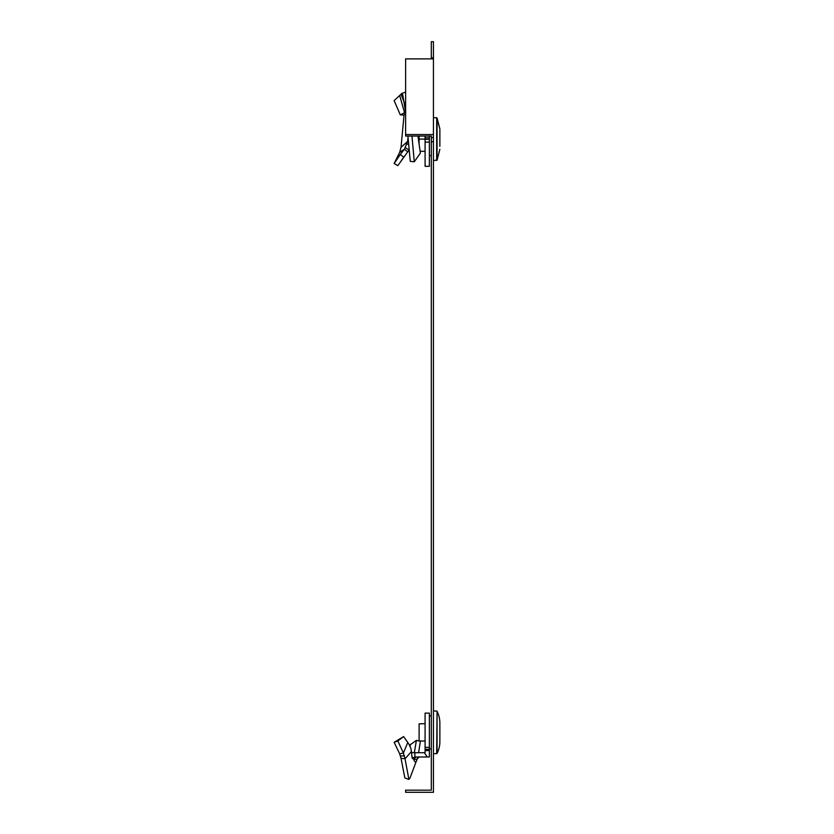 <?xml version="1.0" encoding="UTF-8"?>
<svg xmlns="http://www.w3.org/2000/svg" width="834" height="834" viewBox="0 0 834 834"><rect width="100%" height="100%" fill="white"/><g stroke="black" fill="none" stroke-linecap="round" stroke-linejoin="round"><path stroke-width="1.25" d="M433.44 57.755L433.44 41.7L431.303 41.7L431.303 57.755L433.44 57.755L433.44 58.88L405.616 58.88L405.616 136.057L431.303 136.057L431.303 137.568L433.44 137.568L433.44 58.88M431.303 137.568L431.303 790.163L405.616 790.163L405.616 792.3L433.44 792.3L433.44 137.568M431.303 57.755L431.303 58.88M433.44 134.545L405.616 134.545M431.303 141.738L433.44 141.738M431.303 785.878L431.303 790.163L407.763 790.163M417.365 758.367L409.974 778.122L408.889 779.404L404.844 777.934L401.029 758.262L405.032 758.794L408.889 779.404M417.49 757.616L418.981 756.991L417.49 757.616M412.361 757.762L415.957 756.991L413.841 759.128L417.094 759.472C415.957 762.63 414.811 762.599 413.685 759.367L412.152 758.116L410.985 748.703L409.035 744.335L403.635 736.578L407.784 742.479L403.385 753.029L399.684 753.863L401.029 758.262M399.684 753.863L394.138 742.312L403.635 736.578L397.849 740.988L403.385 753.029L405.032 758.794L411.558 751.413M404.073 114.727L401.029 147.316L407.576 141.478L404.438 149.265L399.684 152.32L401.029 147.316M409.16 149.818L397.849 165.643L394.138 163.527L400.289 154.467L403.635 157.126M408.045 137.537L407.576 141.478M399.684 152.32L394.138 163.527M400.289 154.467L404.438 149.265L407.784 151.924M414.331 752.706L416.395 740.363L420.378 741.311L418.585 752.706M416.875 759.128L418.981 756.991M410.119 746.357L410.276 744.731L416.395 740.363M403.635 736.578L409.035 744.335M429.374 756.991L414.884 756.991L414.884 752.706L425.09 752.706L425.09 750.569L429.374 750.569L429.374 756.991M429.374 747.358L425.09 747.358L425.09 713.122L429.374 713.122L429.374 750.569M394.138 742.312L397.849 740.988M411.735 752.706L414.884 752.706M425.09 747.358L425.09 750.569M436.682 753.727L437.058 711.277A26.751 26.751 0 0 1 439.862 722.171L439.862 742.583A26.751 26.751 0 0 1 437.058 753.488L433.44 753.78M425.09 741.061L419.106 740.936L419.106 723.818L425.09 723.693M411.965 136.057L414.279 161.775L420.378 153.133L417.959 136.057M414.279 161.775L410.276 161.379L407.92 136.057M405.616 112.298L402.759 94.836L401.634 93.523L401.029 94.252L404.438 102.895M405.553 111.735L404.438 112.267L399.684 95.472L401.029 94.252M405.616 113.476L403.635 115.113L400.289 114.863L405.605 112.163M429.374 136.057L429.374 166.32L425.09 166.32L425.09 142.114L429.374 142.114M399.684 95.472L394.138 100.612L400.289 114.863M429.374 137.839L425.09 137.839L425.09 136.067L424.402 136.057M425.09 137.839L425.09 142.114M439.862 146.304C439.862 150.13 439.862 150.13 439.862 146.304L439.862 128.874L437.058 117.98L437.058 160.191L439.862 149.296L437.058 160.191L433.44 160.482M425.09 151.371L420.086 151.225M425.09 139.09L419.106 139.09L419.106 144.24M419.106 136.057L419.106 139.09M407.055 143.99L408.67 144.532M405.449 147.764L409.035 150.037M404.459 755.823L400.549 755.99M424.402 752.706L427.289 756.991M425.09 749.318L429.374 749.318M437.058 711.277L437.058 753.488M429.374 139.341L425.09 139.341M433.44 117.688L436.682 117.74L436.682 160.43M405.553 154.801L401.342 160.535M419.398 756.991L417.302 758.7M429.374 748.88L431.303 748.911M436.682 711.037L433.44 710.975M429.374 715.885L431.303 715.853M405.678 92.063L401.634 93.523M436.682 117.74L439.862 128.874M429.374 155.583L431.303 155.614"/></g></svg>
